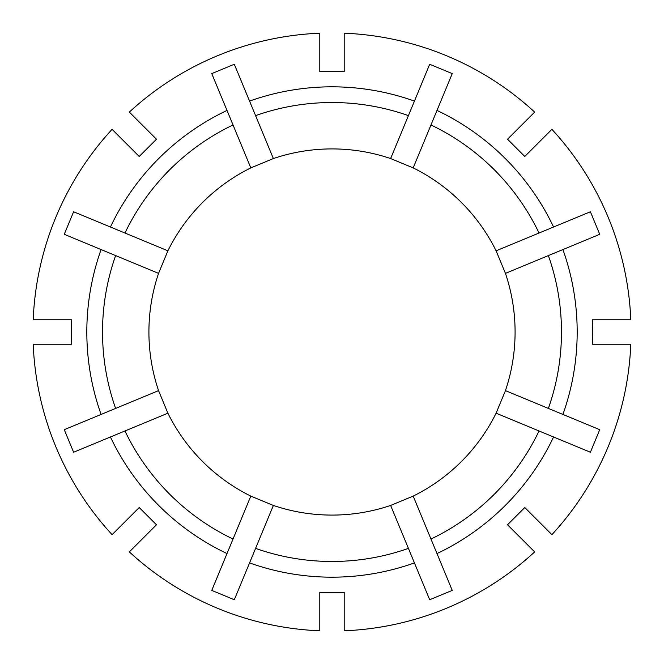 <?xml version="1.0" encoding="UTF-8"?>
<svg xmlns="http://www.w3.org/2000/svg" width="664" height="664" viewBox="0 0 664 664"><rect width="100%" height="100%" fill="white"/><g stroke="black" fill="none" stroke-linecap="round" stroke-linejoin="round"><path stroke-width="1" d="M249.564 101.094L234.309 64.259L211.758 73.604L227.013 110.431A245.182 245.182 0 0 0 110.431 227.013L73.604 211.758L64.259 234.309L101.094 249.564A245.182 245.182 0 0 0 101.094 414.436L158.555 390.631L167.892 413.191A183.09 183.09 0 0 0 250.809 496.108L211.758 590.396L234.309 599.741L249.564 562.906A245.182 245.182 0 0 0 414.436 562.906L429.691 599.741L452.242 590.396L436.987 553.568A245.182 245.182 0 0 0 553.568 436.987L590.396 452.242L599.741 429.691L562.906 414.436A245.182 245.182 0 0 0 562.906 249.564L599.741 234.309L590.396 211.758L553.568 227.013A245.182 245.182 0 0 0 436.987 110.431L452.242 73.604L429.691 64.259L414.436 101.094A245.182 245.182 0 0 0 249.564 101.094L273.369 158.555L250.809 167.892A183.09 183.09 0 0 0 167.892 250.809L158.555 273.369A183.09 183.09 0 0 0 158.555 390.631M273.369 158.555A183.09 183.09 0 0 1 390.631 158.555L413.191 167.892A183.09 183.09 0 0 1 496.108 250.809L505.445 273.369A183.09 183.09 0 0 1 505.445 390.631L548.381 408.418A229.478 229.478 0 0 0 548.381 255.582L562.906 249.564M505.445 390.631L496.108 413.191L553.568 436.987M250.809 496.108L273.369 505.445A183.09 183.09 0 0 0 390.631 505.445L413.191 496.108A183.09 183.09 0 0 0 496.108 413.191M592.703 332L592.429 319.791L630.8 319.791A299.049 299.049 0 0 0 551.917 129.347L524.784 156.48L507.52 139.216L534.653 112.083A299.049 299.049 0 0 0 344.209 33.2L344.209 71.571L319.791 71.571L319.791 33.2A299.049 299.049 0 0 0 129.347 112.083L156.48 139.216L139.216 156.48L112.083 129.347A299.049 299.049 0 0 0 33.2 319.791L71.571 319.791L71.571 344.209L33.2 344.209A299.049 299.049 0 0 0 112.083 534.653L139.216 507.52L156.48 524.784L129.347 551.917A299.049 299.049 0 0 0 319.791 630.8L319.791 592.429L344.209 592.429L344.209 630.8A299.049 299.049 0 0 0 534.653 551.917L507.52 524.784L524.784 507.52L551.917 534.653A299.049 299.049 0 0 0 630.8 344.209L592.429 344.209L592.703 332M101.094 414.436L64.259 429.691L73.604 452.242L110.431 436.987A245.182 245.182 0 0 0 227.013 553.568M390.631 505.445L414.436 562.906M273.369 505.445L255.582 548.381A229.478 229.478 0 0 0 408.418 548.381M110.431 436.987L167.892 413.191M124.965 430.969A229.478 229.478 0 0 0 233.031 539.035M413.191 496.108L430.969 539.035A229.478 229.478 0 0 0 539.035 430.969M496.108 250.809L539.035 233.031A229.478 229.478 0 0 0 430.969 124.965L436.987 110.431M413.191 167.892L430.969 124.965M505.445 273.369L548.381 255.582M101.094 249.564L115.619 255.582A229.478 229.478 0 0 0 115.619 408.418M115.619 255.582L158.555 273.369M227.013 110.431L233.031 124.965A229.478 229.478 0 0 0 124.965 233.031L167.892 250.809M233.031 124.965L250.809 167.892M255.582 548.381L249.564 562.906M430.969 539.035L436.987 553.568M539.035 233.031L553.568 227.013M548.381 408.418L562.906 414.436M110.431 227.013L124.965 233.031M390.631 158.555L408.418 115.619A229.478 229.478 0 0 0 255.582 115.619M408.418 115.619L414.436 101.094M211.758 73.604L213.285 77.298M64.259 234.309L67.952 235.844M73.604 452.242L77.298 450.715"/></g></svg>
